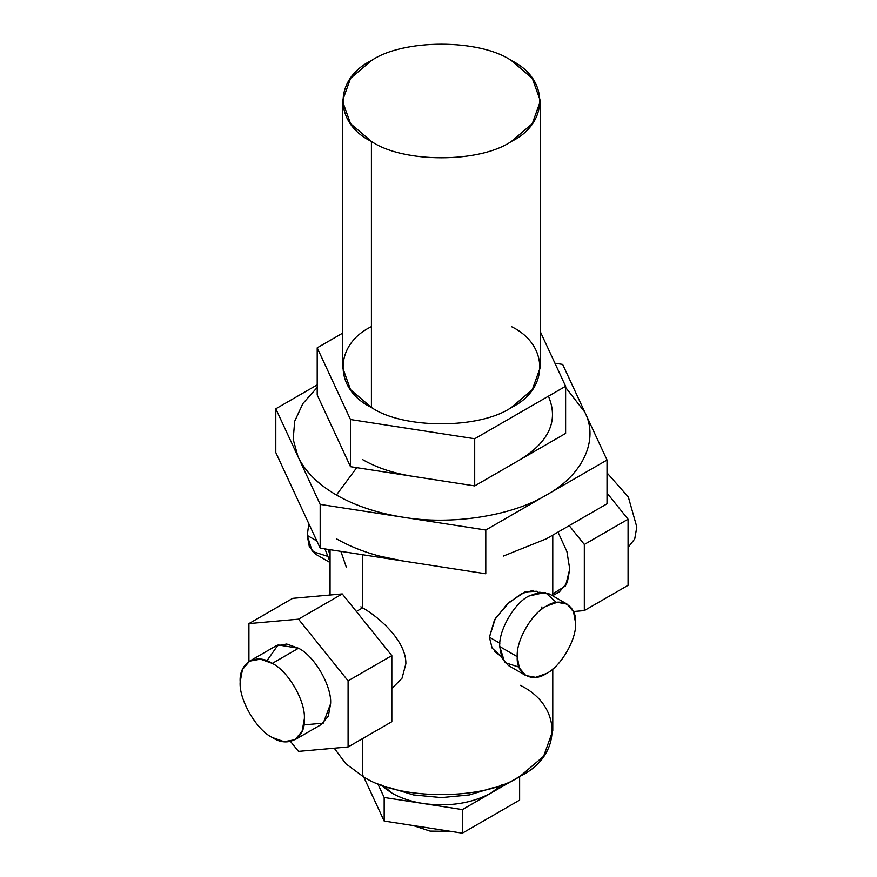 <?xml version="1.0" encoding="UTF-8"?>
<svg xmlns="http://www.w3.org/2000/svg" width="877" height="877" viewBox="0 0 877 877"><rect width="100%" height="100%" fill="white"/><g stroke="black" fill="none" stroke-linecap="round" stroke-linejoin="round"><path stroke-width="1.32" d="M362.672 607.827C381.309 618.592 406.259 642.041 405.876 663.714C406.259 642.041 381.309 618.592 362.672 607.827L362.672 554.746L362.672 607.827L356.369 611.466L362.672 607.827L360.875 606.818M294.946 739.728L321.19 724.577L328.338 716.147L330.596 703.803C332.021 686.307 314.383 655.744 298.509 648.246L272.265 663.396C288.138 670.905 305.777 701.457 304.341 718.965L302.094 731.297L294.946 739.728L284.071 741.701L272.265 737.48C256.391 729.971 238.752 699.418 240.177 681.922L242.436 669.579L249.583 661.148L260.458 659.175L272.265 663.396L298.509 648.246L286.702 644.025L275.827 645.998L249.583 661.148M520.16 685.288C562.639 705.744 562.639 755.755 520.16 776.211C484.718 800.734 398.114 800.734 362.672 776.211L345.845 763.757L334.236 748.202L345.845 763.757L362.672 776.211L362.672 738.544L362.672 776.211C398.114 800.734 484.718 800.734 520.16 776.211L543.619 756.281L552.773 730.749L552.773 669.008M538.478 592.381L536.505 591.241L525.071 591.909L509.427 602.137L495.319 618.537L489.41 637.217L499.879 643.269L489.41 637.217L492.107 648.092L501.359 656.676M328.162 549.408L330.059 555.086L328.162 549.408M346.327 567.167L340.923 551.501M326.496 555.985L312.267 551.403L307.257 535.43L308.814 523.679L307.257 535.43L316.827 540.956L307.257 535.43L309.307 546.645L315.797 554.308L330.059 562.541M330.059 561.828L324.918 548.903L330.059 561.828M567.035 604.1L549.528 594.003L539.64 592.205L528.908 596.042C514.481 602.872 498.443 630.651 499.747 646.557L517.244 656.665L499.747 646.557L501.797 657.772L508.287 665.435L525.783 675.542L519.294 667.868L517.244 656.665C515.939 640.747 531.977 612.968 546.404 606.15L557.147 602.313L567.035 604.1L573.525 611.773L575.575 622.988C576.88 638.894 560.841 666.673 546.404 673.503L535.672 677.329L525.783 675.542M546.404 538.796L607.027 503.793L546.404 538.796L503.266 556.106M336.428 538.796C355.251 549.55 377.439 556.95 402.981 560.984L379.566 556.106M336.428 495.012L356.731 467.649L336.428 495.012C355.251 505.777 377.439 513.166 402.981 517.2C450.888 525.487 512.102 516.016 546.404 495.012C582.788 475.202 599.188 439.859 584.838 412.212L565.621 387.426L584.838 412.212L562.65 364.404L554.922 363.21L562.65 364.404L584.838 412.212C599.188 439.859 582.788 475.202 546.404 495.012L607.027 460.019L584.838 412.212L607.027 460.019L546.404 495.012C512.102 516.016 450.888 525.487 402.981 517.2L485.792 530.015L546.404 495.012L485.792 530.015L485.792 573.788L320.182 548.169L275.806 452.554L320.182 548.169L485.792 573.788L485.792 530.015L402.981 517.2C377.439 513.166 355.251 505.777 336.428 495.012C317.792 484.148 304.977 471.333 297.994 456.588C304.977 471.333 317.792 484.148 336.428 495.012M317.211 387.426L302.894 403.53L294.705 421.212L293.181 439.3L297.994 456.588L320.182 504.396L402.981 517.2L320.182 504.396L320.182 548.169L320.182 504.396L297.994 456.588L293.181 439.3L294.705 421.212L302.894 403.53L317.211 387.426M342.425 100.998L342.425 367.046L350.57 389.739L371.42 407.454L371.42 141.416L350.57 123.701L342.425 100.998L350.57 78.305L371.42 60.59C402.927 38.785 479.905 38.785 511.412 60.59L532.262 78.305L540.407 100.998L532.262 123.701L511.412 141.416C479.905 163.21 402.927 163.21 371.42 141.416L371.42 407.454C402.927 429.259 479.905 429.259 511.412 407.454L532.262 389.739L540.407 367.046L540.407 100.998M383.6 787.327L391.833 793.049L383.172 785.551L391.833 793.049C400.723 798.136 411.203 801.622 423.273 803.529C449.057 806.95 471.629 803.453 490.999 793.049L499.232 787.327M413.122 825.531L430.081 831.1L450.91 831.374L430.081 831.1L413.122 825.531M493.225 787.656L469.403 794.913L441.416 797.599L413.429 794.913L389.607 787.656L413.429 794.913L441.416 797.599L469.403 794.913L493.225 787.656M548.98 397.555C558.397 421.19 548.794 441.898 520.16 459.658L474.698 485.902L412.596 476.299C393.433 473.273 376.792 467.726 362.672 459.658C376.792 467.726 393.433 473.273 412.596 476.299L350.493 466.685L317.211 394.979L350.493 466.685L474.698 485.902L520.16 459.658C548.794 441.898 558.397 421.19 548.98 397.555M501.293 656.5L494.387 651.381M489.41 637.217L494.475 619.973L506.895 604.439L521.64 593.532L533.676 590.298M541.909 606.917L541.854 609.186M552.773 595.636L559.493 591.756L567.287 582.558L569.743 569.107L566.904 551.534L557.991 532.109L566.904 551.534L569.743 569.107L565.522 585.891L552.773 593.937M391.833 688.544L402.039 678.217L405.876 663.714M628.075 547.38L634.729 538.96L636.823 527.011L628.338 497.018L607.027 472.856L628.338 497.018L636.823 527.011L634.729 538.96L628.075 547.38M584.323 610.578L584.323 544.464L569.184 525.641L584.323 544.464L584.323 610.578L628.075 585.321L628.075 519.217L584.323 544.464L628.075 519.217L607.027 493.038L628.075 519.217L628.075 585.321L584.323 610.578L573.426 611.543L584.323 610.578M348.092 746.963L348.092 680.859L298.509 619.173L248.925 623.602L248.925 661.543L248.925 623.602L292.677 598.355L248.925 623.602L298.509 619.173L342.26 593.926L292.677 598.355L342.26 593.926L298.509 619.173L348.092 680.859L348.092 746.963L391.833 721.705L391.833 655.601L348.092 680.859L391.833 655.601L342.26 593.926L391.833 655.601L391.833 721.705L348.092 746.963L298.509 751.392L348.092 746.963M290.517 741.438L298.509 751.392L290.517 741.438M266.882 660.809L278.097 644.924L298.509 648.246C314.383 655.744 332.021 686.307 330.596 703.803L323.251 723.152L303.891 724.906M272.265 663.396C256.391 652.576 238.752 662.76 240.177 681.922C238.752 699.418 256.391 729.971 272.265 737.48C288.138 748.3 305.777 738.116 304.341 718.965C305.777 701.457 288.138 670.905 272.265 663.396M575.575 622.988C576.88 605.568 560.841 596.305 546.404 606.15C531.977 612.968 515.939 640.747 517.244 656.665C515.939 674.073 531.977 683.336 546.404 673.503C560.841 666.673 576.88 638.894 575.575 622.988M518.987 667.112L504.746 662.53L499.747 646.557C498.443 630.651 514.481 602.872 528.908 596.042L545.242 592.392L556.336 602.422M317.211 384.871L275.806 408.781L297.994 456.588L275.806 408.781L275.806 452.554L275.806 408.781L317.211 384.871M607.027 503.793L607.027 460.019L607.027 503.793M565.621 433.402L520.16 459.658L565.621 433.402L565.621 386.264L540.407 331.923L565.621 386.264L474.698 438.752L565.621 386.264L565.621 433.402M342.425 333.271L317.211 347.829L350.493 419.535L474.698 438.752L474.698 485.902L474.698 438.752L350.493 419.535L350.493 466.685L350.493 419.535L317.211 347.829L317.211 394.979L317.211 347.829L342.425 333.271M511.412 326.628C549.166 344.814 549.166 389.267 511.412 407.454C479.905 429.259 402.927 429.259 371.42 407.454C333.666 389.267 333.666 344.814 371.42 326.628M511.412 60.59C479.905 38.785 402.927 38.785 371.42 60.59C333.666 78.777 333.666 123.229 371.42 141.416C402.927 163.21 479.905 163.21 511.412 141.416C549.166 123.229 549.166 78.777 511.412 60.59M502.17 784.63L490.999 793.049L519.622 776.529L490.999 793.049C471.629 803.453 449.057 806.95 423.273 803.529L462.376 809.581L490.999 793.049L462.376 809.581L462.376 833.15L384.17 821.047L363.21 775.904L384.17 821.047L384.17 797.478L423.273 803.529C411.203 801.622 400.723 798.136 391.833 793.049L380.662 784.63M377.658 783.468L384.17 797.478L377.658 783.468M519.622 800.098L462.376 833.15L519.622 800.098L519.622 776.529L519.622 800.098M384.17 821.047L462.376 833.15L462.376 809.581L423.273 803.529L384.17 797.478L384.17 821.047M330.059 549.693L330.059 595.012M552.773 595.878L552.773 535.113"/></g></svg>
